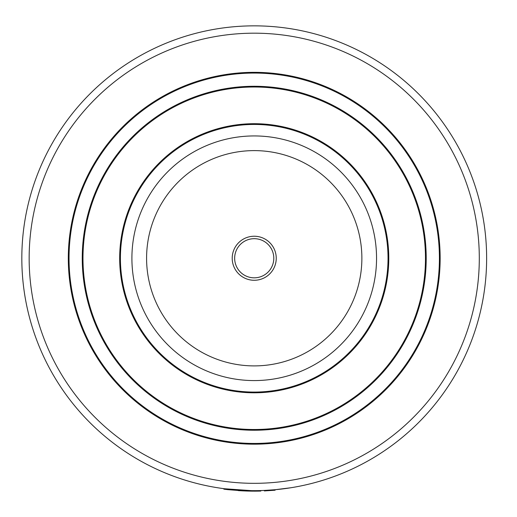 <?xml version="1.0" encoding="UTF-8"?>
<svg xmlns="http://www.w3.org/2000/svg" width="517" height="517" viewBox="0 0 517 517"><rect width="100%" height="100%" fill="white"/><g stroke="black" fill="none" stroke-linecap="round" stroke-linejoin="round"><path stroke-width="0.78" d="M290.897 487.751L275.07 489.722L275.115 490.213L264.374 490.93L264.349 490.439L260.103 490.588L260.116 491.072L251.546 491.137L251.546 490.646L224.527 488.752L224.462 489.237L251.546 491.137M254.228 490.659A232.404 232.404 0 0 1 52.96 142.052A232.404 232.404 0 0 1 455.496 142.052A232.404 232.404 0 0 1 254.228 490.659A232.404 232.404 0 0 1 52.96 142.052A232.404 232.404 0 0 1 455.496 142.052A232.404 232.404 0 0 1 254.228 490.659M254.228 444.181A185.926 185.926 0 0 1 93.215 165.291A185.926 185.926 0 0 1 415.241 165.291A185.926 185.926 0 0 1 254.228 444.181M254.228 443.935A185.681 185.681 0 0 1 93.422 165.414A185.681 185.681 0 0 1 415.028 165.414A185.681 185.681 0 0 1 254.228 443.935A185.681 185.681 0 0 1 93.422 165.414A185.681 185.681 0 0 1 415.028 165.414A185.681 185.681 0 0 1 254.228 443.935M254.228 429.743A171.489 171.489 0 0 1 105.714 172.51A171.489 171.489 0 0 1 402.743 172.51A171.489 171.489 0 0 1 254.228 429.743A171.489 171.489 0 0 1 105.714 172.51A171.489 171.489 0 0 1 402.743 172.51A171.489 171.489 0 0 1 254.228 429.743M254.228 429.504A171.243 171.243 0 0 1 105.927 172.633A171.243 171.243 0 0 1 402.53 172.633A171.243 171.243 0 0 1 254.228 429.504M254.228 392.804A134.549 134.549 0 0 1 137.703 190.98A134.549 134.549 0 0 1 370.754 190.98A134.549 134.549 0 0 1 254.228 392.804M254.228 392.558A134.304 134.304 0 0 1 137.916 191.103A134.304 134.304 0 0 1 370.54 191.103A134.304 134.304 0 0 1 254.228 392.558A134.304 134.304 0 0 1 137.916 191.103A134.304 134.304 0 0 1 370.54 191.103A134.304 134.304 0 0 1 254.228 392.558M366.967 305.709A122.316 122.316 0 0 1 156.761 332.166A122.316 122.316 0 0 1 238.951 136.895A122.316 122.316 0 0 1 366.967 305.709A122.316 122.316 0 0 1 156.761 332.166A122.316 122.316 0 0 1 238.951 136.895A122.316 122.316 0 0 1 366.967 305.709A122.316 122.316 0 0 1 254.228 380.577M224.746 488.785L226.924 489.05M226.297 488.979L232.411 489.631M232.747 489.664L233.309 489.715M233.658 489.748L234.201 489.799M234.421 489.812L235.19 489.877M236.107 489.954L237.154 490.032M250.945 491.124L252.703 491.144M259.172 491.098L258.5 491.111M224.617 488.765L224.552 489.25L225.935 489.425M226.834 489.534L227.984 489.664M252.677 490.659L252.858 491.144M248.968 491.092L253.039 491.15M259.217 491.098L259.818 491.085M238.221 490.601L239.823 490.704L239.856 490.219M241.613 490.807L243.966 490.924M251.701 491.137L250.428 491.118M238.589 490.627L242.512 490.853M223.848 489.16L223.913 488.675L223.848 489.16L225.994 489.431M227.9 489.657L244.444 490.943M245.207 490.976L248.658 491.085M253.769 491.15L254.215 491.15M254.506 491.15L255.702 491.144M256.044 491.144L258.319 491.111M260.064 491.079L260.678 491.06M243.068 490.885L250.674 491.124M226.239 489.463L226.711 489.521M223.913 488.675L224.527 488.752M264.349 490.439L275.07 489.722M274.521 266.798A22.018 22.018 0 0 1 236.683 271.561A22.018 22.018 0 0 1 251.482 236.411A22.018 22.018 0 0 1 274.521 266.798M272.265 265.848A19.568 19.568 0 0 1 238.634 270.081A19.568 19.568 0 0 1 251.785 238.835A19.568 19.568 0 0 1 272.265 265.848M254.228 483.324A225.063 225.063 0 0 1 59.313 145.723A225.063 225.063 0 0 1 449.144 145.723A225.063 225.063 0 0 1 254.228 483.324M254.228 443.444A185.189 185.189 0 0 1 93.848 165.66A185.189 185.189 0 0 1 414.608 165.66A185.189 185.189 0 0 1 254.228 443.444M254.228 430.234A171.98 171.98 0 0 1 105.287 172.264A171.98 171.98 0 0 1 403.17 172.264A171.98 171.98 0 0 1 254.228 430.234M254.228 392.073A133.819 133.819 0 0 1 138.336 191.348A133.819 133.819 0 0 1 370.114 191.348A133.819 133.819 0 0 1 254.228 392.073M353.441 300.015A107.639 107.639 0 0 1 168.458 323.293A107.639 107.639 0 0 1 240.786 151.455A107.639 107.639 0 0 1 353.441 300.015M260.807 491.06L260.794 490.568"/></g></svg>
